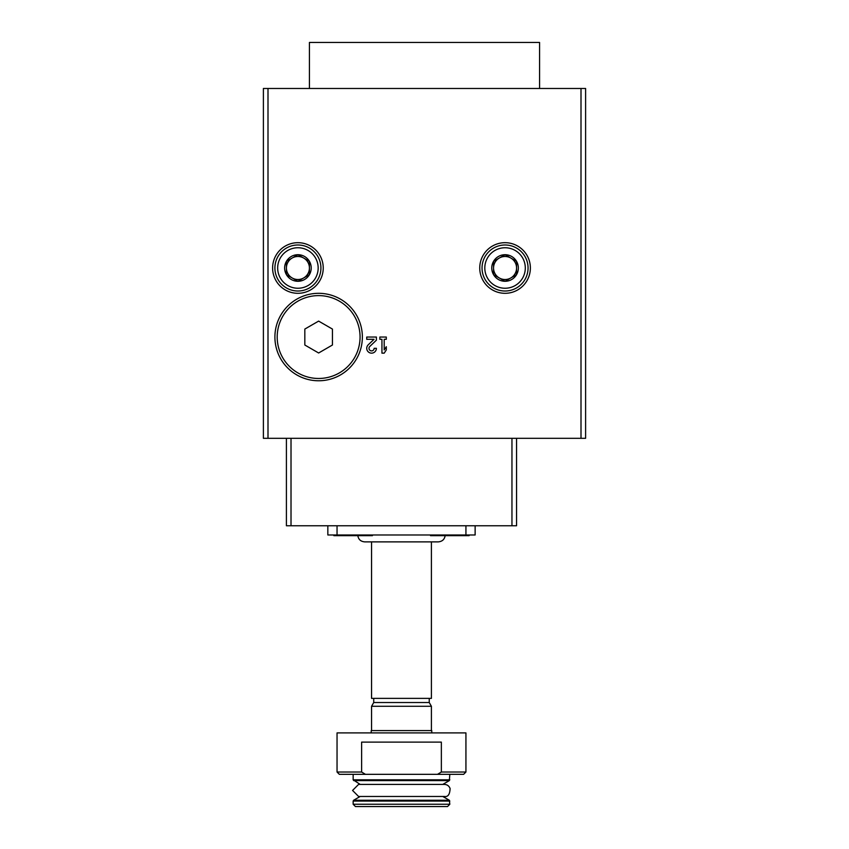 <?xml version="1.0" encoding="UTF-8"?>
<svg xmlns="http://www.w3.org/2000/svg" width="849" height="849" viewBox="0 0 849 849"><rect width="100%" height="100%" fill="white"/><g stroke="black" fill="none" stroke-linecap="round" stroke-linejoin="round"><path stroke-width="1.27" d="M437.511 774.33L463.628 774.33L465.931 772.028L465.931 732.899L337.042 732.899L337.042 772.028L361.621 772.028L365.463 774.33L437.511 774.33L441.353 772.028L465.931 772.028M337.042 772.028L339.345 774.33L365.463 774.33L364.348 773.672M361.621 772.028L361.621 742.111L441.353 742.111L441.353 772.028M327.841 525.764L327.841 534.976L475.132 534.976L475.132 525.764M516.563 438.307L516.563 525.764L286.41 525.764L286.41 438.307M511.958 438.307L511.958 525.764M291.016 438.307L291.016 525.764M581.003 438.307L581.003 88.476L585.608 88.476L585.608 438.307L263.392 438.307L263.392 88.476L267.997 88.476L267.997 438.307M368.233 344.821A4.829 4.829 0 0 0 369.665 352.76A4.829 4.829 0 0 0 376.394 348.323L374.144 348.323A2.579 2.579 0 0 1 370.546 350.69A2.579 2.579 0 0 1 369.793 346.456L376.394 340.162L376.394 337.042L366.736 337.042L366.736 339.303L374.027 339.303L368.233 344.821M384.204 339.303L386.295 339.303L386.295 337.042L379.853 337.042L379.853 339.303L381.944 339.303L381.944 353.152L384.204 353.152L386.295 349.926L386.295 346.71L384.204 349.926L384.204 339.303M362.364 337.042A43.724 43.724 0 0 1 296.768 374.908A43.724 43.724 0 0 1 296.768 299.177A43.724 43.724 0 0 1 362.364 337.042M530.37 267.997A25.321 25.321 0 0 1 492.399 289.923A25.321 25.321 0 0 1 492.399 246.072A25.321 25.321 0 0 1 530.37 267.997M323.236 267.997A25.321 25.321 0 0 1 285.264 289.923A25.321 25.321 0 0 1 285.264 246.072A25.321 25.321 0 0 1 323.236 267.997M581.003 88.476L267.997 88.476M309.429 88.476L309.429 42.45L539.571 42.45L539.571 88.476M449.821 804.247L353.152 804.247L355.455 806.55L447.519 806.55L449.821 804.247L449.354 800.267L353.608 800.267L353.152 801.074L449.821 801.074M353.152 804.247L353.152 801.074M358.586 796.468L444.388 796.468C447.975 797.105 449.874 794.441 450.087 788.488C449.057 785.909 447.158 784.55 444.388 784.412L358.586 784.412L352.558 790.44L358.586 796.468L360.199 796.468L353.608 800.267M358.586 784.412L360.199 784.412L353.152 779.806L353.152 774.33M371.204 732.899L371.204 730.596L431.77 730.596L431.77 732.899M371.565 730.596L371.565 706.272L431.409 706.272L431.409 730.596M371.565 706.272L373.73 702.526L429.244 702.526L431.409 706.272M373.73 702.526L373.73 698.377M371.565 541.874L371.565 698.377L431.409 698.377L431.409 541.874M357.758 534.976C358.161 539.168 360.464 541.471 364.656 541.874L438.307 541.874C442.499 541.471 444.802 539.168 445.216 534.976M372.435 534.976L372.435 535.666L333.869 535.666L333.869 534.976M469.104 534.976L469.104 535.666L430.528 535.666L430.528 534.976M286.41 261.354L297.914 254.711L309.429 261.354L309.429 274.641L297.914 281.284L286.41 274.641L286.41 261.354A13.287 13.287 0 0 1 309.429 261.354A13.287 13.287 0 0 1 297.914 281.284A13.287 13.287 0 0 1 286.41 261.354L286.41 274.641L297.914 281.284L309.429 274.641L309.429 261.354L303.666 258.032A11.504 11.504 0 0 1 303.666 277.963A11.504 11.504 0 0 1 286.41 267.997A11.504 11.504 0 0 1 292.162 258.032L286.41 261.354M297.914 288.246A20.249 20.249 0 0 1 280.382 257.873A20.249 20.249 0 0 1 315.457 257.873A20.249 20.249 0 0 1 297.914 288.246M297.914 291.016A23.019 23.019 0 0 1 277.984 256.494A23.019 23.019 0 0 1 317.844 256.494A23.019 23.019 0 0 1 297.914 291.016M292.162 258.032A11.504 11.504 0 0 1 303.666 258.032L297.914 254.711L292.162 258.032M493.545 261.354L505.049 254.711L516.563 261.354L516.563 274.641L505.049 281.284L493.545 274.641L493.545 261.354A13.287 13.287 0 0 1 516.563 261.354A13.287 13.287 0 0 1 505.049 281.284A13.287 13.287 0 0 1 493.545 261.354L493.545 274.641L505.049 281.284L516.563 274.641L516.563 261.354L510.811 258.032A11.504 11.504 0 0 1 510.811 277.963A11.504 11.504 0 0 1 493.545 267.997A11.504 11.504 0 0 1 499.297 258.032L493.545 261.354M505.049 288.246A20.249 20.249 0 0 1 487.517 257.873A20.249 20.249 0 0 1 522.591 257.873A20.249 20.249 0 0 1 505.049 288.246M505.049 291.016A23.019 23.019 0 0 1 485.119 256.494A23.019 23.019 0 0 1 524.979 256.494A23.019 23.019 0 0 1 505.049 291.016M499.297 258.032A11.504 11.504 0 0 1 510.811 258.032L505.049 254.711L499.297 258.032M360.061 337.042A41.431 41.431 0 0 1 297.914 372.923A41.431 41.431 0 0 1 297.914 301.162A41.431 41.431 0 0 1 360.061 337.042M332.437 329.072L318.63 321.102L304.823 329.072L304.823 345.012L318.63 352.993L332.437 345.012L332.437 329.072M465.931 534.976L465.931 525.764M337.042 534.976L337.042 525.764M353.608 780.602L449.354 780.602L449.821 774.33M353.152 779.806L449.821 779.806M444.388 796.468L442.764 796.468L449.354 800.267M444.388 784.412L442.764 784.412L449.354 780.602M429.244 702.526L429.244 698.377"/></g></svg>
